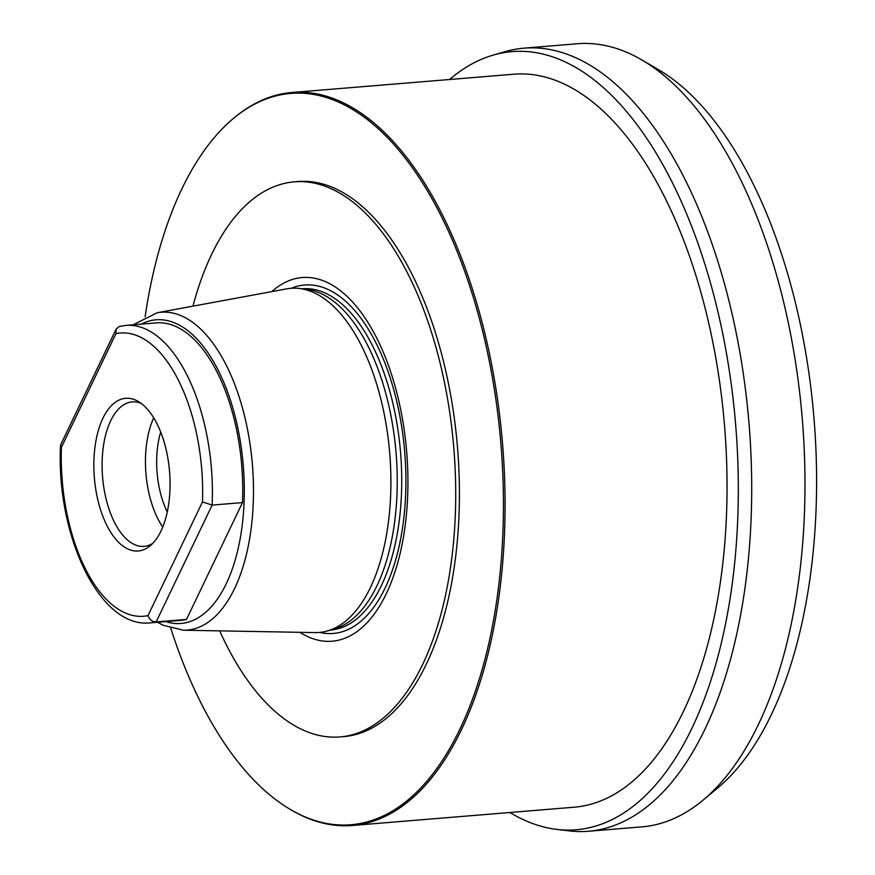 <?xml version="1.0" encoding="UTF-8"?>
<svg xmlns="http://www.w3.org/2000/svg" width="875" height="875" viewBox="0 0 875 875"><rect width="100%" height="100%" fill="white"/><g stroke="black" fill="none" stroke-linecap="round" stroke-linejoin="round"><path stroke-width="1.31" d="M167.278 511.962A64.269 31.642 85.3 0 1 160.694 432.031M162.717 527.078A72.472 35.689 85.3 0 1 153.727 417.867M152.764 543.353A72.472 35.689 85.3 0 1 144.091 546.361A72.472 35.689 85.3 0 1 106.772 501.637A72.472 35.689 85.3 0 1 110.688 420.766A72.472 35.689 -94.7 0 1 132.202 401.898A72.472 35.689 -94.7 0 1 141.236 403.441M160.978 531.038A76.595 37.723 -94.7 0 0 167.77 457.658A76.595 37.723 -94.7 0 0 138.294 401.472A76.595 37.723 -94.7 0 0 102.933 418.239A76.595 37.723 -94.7 0 0 102.364 515.014A76.595 37.723 -94.7 0 0 150.172 545.781A76.595 37.723 -94.7 0 0 160.978 531.038M202.497 501.911L212.144 505.094L242.484 502.6L186.484 619.423A149.231 73.489 85.3 0 1 180.742 620.364L150.391 622.858A149.231 73.489 85.3 0 0 156.144 621.917C152.327 621.873 149.614 619.773 147.995 615.606L202.497 501.911A142.1 69.967 -94.7 0 0 115.916 333.67L61.414 447.366L60.67 444.806L116.167 329.033L115.916 333.67M186.484 619.423L156.144 621.917L212.144 505.094A149.231 73.489 85.3 0 0 125.902 325.391L119.317 326.473L116.167 329.033M125.902 325.391L156.253 322.897A149.231 73.489 85.3 0 1 242.484 502.6M327.556 630.908L334.403 628.917A171.227 84.317 85.3 0 0 395.183 517.562A171.227 84.317 85.3 0 0 367.259 344.597A171.227 84.317 -94.7 0 0 306.436 289.33L299.359 288.477A172.648 85.017 -94.7 0 1 360.697 344.214A172.648 85.017 85.3 0 1 388.85 518.623A172.648 85.017 85.3 0 1 327.556 630.908A172.648 85.017 85.3 0 1 314.967 632.592L183.345 630.208A159.458 78.52 85.3 0 0 250.075 535.97A159.458 78.52 85.3 0 0 225.586 363.869A159.458 78.52 -94.7 0 0 157.205 312.758L133.109 324.8M299.359 288.477A172.648 85.017 -94.7 0 0 286.661 288.87L157.205 312.758M271.808 291.616A182.448 89.841 -94.7 0 1 375.998 336.623A182.448 89.841 85.3 0 1 398.956 558.141A182.448 89.841 85.3 0 1 299.863 632.319M192.938 306.173A278.48 137.123 85.3 0 1 294.295 181.847A278.48 137.123 85.3 0 1 342.18 194.589A278.48 137.123 85.3 0 1 455.711 496.256A278.48 137.123 85.3 0 1 340.003 736.925A278.48 137.123 85.3 0 1 292.119 724.183A278.48 137.123 85.3 0 1 219.669 630.864M294.295 181.847L298.014 181.541A278.48 137.123 85.3 0 1 345.898 194.283A278.48 137.123 -94.7 0 1 459.419 495.95A278.48 137.123 -94.7 0 1 343.722 736.619L340.003 736.925M145.119 316.794A366.909 180.677 85.3 0 1 233.592 118.311A366.909 180.677 85.3 0 1 353.839 110.195A366.909 180.677 -94.7 0 1 500.664 567.066A366.909 180.677 -94.7 0 1 290.5 809.539A366.909 180.677 -94.7 0 1 287.886 807.964A366.909 180.677 85.3 0 1 170.756 628.206M233.592 118.311L234.631 117.447A367.73 181.081 85.3 0 1 291.922 92.487A367.73 181.081 85.3 0 1 355.152 109.309A367.73 181.081 85.3 0 1 440.716 211.553A367.73 181.081 85.3 0 1 498.466 600.108A367.73 181.081 85.3 0 1 352.275 825.475A367.73 181.081 85.3 0 1 291.67 810.228L290.5 809.539M291.922 92.487L513.898 74.211A367.73 181.081 85.3 0 1 577.128 91.033A367.73 181.081 85.3 0 1 727.048 489.398A367.73 181.081 85.3 0 1 574.252 807.198L352.275 825.475M509.928 812.492A390.392 192.237 -94.7 0 0 556.839 829.413A390.392 192.237 -94.7 0 0 737.997 511.613A390.392 192.237 -94.7 0 0 579.163 69.486A390.392 192.237 85.3 0 0 493.084 55.136L504.908 51.702A392.864 193.463 85.3 0 1 523.939 48.169A392.864 193.463 85.3 0 1 591.544 66.139A392.864 193.463 -94.7 0 1 751.702 491.772A392.864 193.463 -94.7 0 1 588.416 831.25L641.703 826.897A392.897 193.473 -94.7 0 0 702.909 800.264A392.897 193.473 -94.7 0 0 802.561 422.352A392.897 193.473 -94.7 0 0 644.82 61.72A392.897 193.473 85.3 0 0 641.955 60.003A392.897 193.473 85.3 0 0 577.216 43.75L523.939 48.169M449.564 79.505A390.392 192.237 85.3 0 1 493.084 55.136M556.839 829.413L569.067 830.878A392.864 193.463 -94.7 0 0 588.416 831.25M702.909 800.264L717.5 788.134A381.369 187.797 -94.7 0 0 814.231 421.302A381.369 187.797 -94.7 0 0 661.117 71.258A381.369 187.797 85.3 0 0 658.339 69.584L641.955 60.003M61.414 447.366A142.1 69.967 -94.7 0 0 147.995 615.606M165.725 621.6A152.338 75.02 85.3 0 0 239.148 543.955A152.338 75.02 85.3 0 0 217.634 369.13A152.338 75.02 -94.7 0 0 141.236 324.133M302.181 288.816L302.477 288.794A171.227 84.317 -94.7 0 1 371.755 344.225A171.227 84.317 85.3 0 1 398.65 525.153A171.227 84.317 85.3 0 1 330.575 630.088L330.291 630.109M319.616 632.417A174.825 86.089 85.3 0 0 400.673 538.803A174.825 86.089 85.3 0 0 375.309 341.611A174.825 86.089 -94.7 0 0 291.277 288.28M60.517 445.441C55.989 534.636 99.345 628.819 150.391 622.858M157.598 622.267L163.111 625.242L183.345 630.208"/></g></svg>
